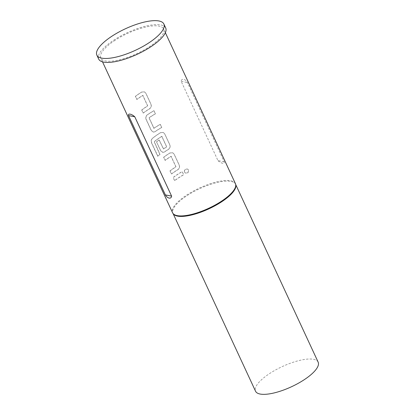 <?xml version="1.0" encoding="UTF-8"?>
<svg xmlns="http://www.w3.org/2000/svg" width="415" height="415" viewBox="0 0 415 415"><rect width="100%" height="100%" fill="white"/><g stroke="black" fill="none" stroke-linecap="round" stroke-linejoin="round"><path stroke-width="0.31" stroke-dasharray="2.08 1.56" d="M184.665 172.261C183.357 169.802 187.559 167.644 188.612 170.223L187.979 172.847L185.318 173.05L184.592 172.215C183.274 169.761 187.523 167.572 188.566 170.16L187.928 172.796L185.24 173.003L184.592 172.215M141.842 109.97A34.398 11.055 -24.9 0 1 146.142 106.951A34.398 11.055 -24.9 0 1 147.735 105.939L142.853 95.424A34.398 11.055 -24.9 0 0 141.261 96.436A34.398 11.055 -24.9 0 0 136.96 99.455L135.508 96.327A34.398 11.055 -24.9 0 1 139.814 93.313A34.398 11.055 -24.9 0 1 141.79 92.063L144.503 91.881L145.93 93.334L151.003 104.264C151.646 106.136 151.164 107.656 149.571 108.823A34.398 11.055 -24.9 0 0 147.59 110.074A34.398 11.055 -24.9 0 0 143.289 113.093L141.697 109.965A34.632 11.127 -24.9 0 1 146.028 106.93A34.632 11.127 -24.9 0 1 147.631 105.913L142.75 95.398A34.632 11.127 -24.9 0 0 141.147 96.415A34.632 11.127 -24.9 0 0 136.815 99.45L135.368 96.327A34.632 11.127 -24.9 0 1 139.699 93.292A34.632 11.127 -24.9 0 1 141.686 92.031L144.425 91.85L145.847 93.292L150.92 104.222C151.558 106.095 151.076 107.62 149.467 108.792A34.632 11.127 -24.9 0 0 147.475 110.053A34.632 11.127 -24.9 0 0 143.144 113.088L141.697 109.965M143.144 95.512L142.75 95.398L143.144 95.512M155.091 131.669L153.581 132.141L151.361 130.476L146.288 119.546C145.577 117.663 145.919 116.117 147.309 114.908A34.398 11.055 -24.9 0 1 149.234 113.617A34.398 11.055 -24.9 0 1 154.001 110.717L155.449 113.845A34.398 11.055 -24.9 0 0 150.687 116.74A34.398 11.055 -24.9 0 0 149.115 117.787L153.996 128.302A34.398 11.055 -24.9 0 1 155.568 127.255A34.398 11.055 -24.9 0 1 160.33 124.36L161.777 127.483A34.398 11.055 -24.9 0 0 157.015 130.377A34.398 11.055 -24.9 0 0 155.091 131.669L153.441 132.136L151.216 130.476L146.142 119.546C145.437 117.658 145.784 116.112 147.185 114.893A34.632 11.127 -24.9 0 1 149.12 113.596A34.632 11.127 -24.9 0 1 153.918 110.681L155.366 113.803A34.632 11.127 -24.9 0 0 150.572 116.719A34.632 11.127 -24.9 0 0 148.99 117.772L153.872 128.287A34.632 11.127 -24.9 0 1 155.454 127.234A34.632 11.127 -24.9 0 1 160.247 124.318L161.7 127.441A34.632 11.127 -24.9 0 0 156.901 130.357A34.632 11.127 -24.9 0 0 154.966 131.659M156.626 141.826A34.398 11.055 -24.9 0 1 159.184 139.98L163.577 148.944A34.398 11.055 -24.9 0 1 165.149 147.896A34.398 11.055 -24.9 0 1 166.737 146.884L161.86 136.369A34.398 11.055 -24.9 0 0 160.268 137.381A34.398 11.055 -24.9 0 0 154.313 141.691L159.998 154.38A34.398 11.055 -24.9 0 0 157.871 156.216L151.781 143.097C151.044 141.219 151.252 139.679 152.404 138.47A34.398 11.055 -24.9 0 1 158.66 133.915A34.398 11.055 -24.9 0 1 160.636 132.665L163.349 132.489L164.776 133.936L169.849 144.866C170.492 146.739 170.015 148.259 168.417 149.426A34.398 11.055 -24.9 0 0 166.441 150.681A34.398 11.055 -24.9 0 0 164.516 151.973L163.007 152.445L160.781 150.78L156.486 141.826A34.632 11.127 -24.9 0 1 159.059 139.969L163.453 148.928A34.632 11.127 -24.9 0 1 165.035 147.875A34.632 11.127 -24.9 0 1 166.633 146.858L161.757 136.343A34.632 11.127 -24.9 0 0 160.154 137.36A34.632 11.127 -24.9 0 0 154.157 141.697L159.842 154.39A34.632 11.127 -24.9 0 0 157.705 156.237L151.615 143.118C150.873 141.24 151.086 139.694 152.248 138.48A34.632 11.127 -24.9 0 1 158.546 133.895A34.632 11.127 -24.9 0 1 160.538 132.634L163.277 132.452L164.693 133.895L169.766 144.825C170.404 146.697 169.922 148.222 168.319 149.4A34.632 11.127 -24.9 0 0 166.327 150.655A34.632 11.127 -24.9 0 0 164.387 151.957L162.862 152.44L160.641 150.78L156.486 141.826M162.146 136.457L161.757 136.343L162.146 136.457M163.303 148.861L163.577 148.944L163.303 148.861M170.109 170.871A34.398 11.055 -24.9 0 1 174.414 167.857A34.398 11.055 -24.9 0 1 176.007 166.846L171.125 156.331A34.398 11.055 -24.9 0 0 169.533 157.342A34.398 11.055 -24.9 0 0 165.232 160.356L163.78 157.233A34.398 11.055 -24.9 0 1 168.08 154.219A34.398 11.055 -24.9 0 1 170.062 152.969L172.775 152.787L174.201 154.24L179.275 165.17C179.913 167.043 179.436 168.563 177.843 169.73A34.398 11.055 -24.9 0 0 175.861 170.98A34.398 11.055 -24.9 0 0 171.561 173.994L169.968 170.871A34.632 11.127 -24.9 0 1 174.3 167.836A34.632 11.127 -24.9 0 1 175.903 166.814L171.022 156.299A34.632 11.127 -24.9 0 0 169.419 157.321A34.632 11.127 -24.9 0 0 165.087 160.356L163.635 157.233A34.632 11.127 -24.9 0 1 167.966 154.198A34.632 11.127 -24.9 0 1 169.958 152.938L172.697 152.756L174.118 154.198L179.192 165.129C179.83 167.001 179.347 168.521 177.739 169.699A34.632 11.127 -24.9 0 0 175.747 170.959A34.632 11.127 -24.9 0 0 171.416 173.994L169.968 170.871M171.411 156.419L171.022 156.299L171.411 156.419M174.653 180.66L173.205 177.537A34.398 11.055 -24.9 0 1 177.506 174.523A34.398 11.055 -24.9 0 1 182.268 171.623L183.721 174.746A34.398 11.055 -24.9 0 0 178.953 177.646A34.398 11.055 -24.9 0 0 174.653 180.66L173.06 177.532A34.632 11.127 -24.9 0 1 177.392 174.497A34.632 11.127 -24.9 0 1 182.19 171.582L183.638 174.705A34.632 11.127 -24.9 0 0 178.839 177.62A34.632 11.127 -24.9 0 0 174.513 180.66M235.787 184.862A34.518 11.091 -24.9 0 0 235.564 184.234A34.518 11.091 -24.9 0 0 187.201 195.522A34.518 11.091 -24.9 0 0 172.951 213.294A34.518 11.091 -24.9 0 0 173.288 213.87M235.409 183.622A34.632 11.127 -24.9 0 0 186.885 194.951A34.632 11.127 -24.9 0 0 172.588 212.781M115.085 40.271A34.632 11.127 -24.9 0 0 100.788 58.105A34.632 11.127 -24.9 0 0 149.312 46.776A34.632 11.127 -24.9 0 0 163.609 28.941A34.632 11.127 -24.9 0 0 115.085 40.271M217.989 160.636C221.164 163.567 224.997 164.299 224.214 161.819L187.393 82.497C185.334 78.84 181.495 78.113 181.168 81.314L217.989 160.636L224.214 161.819M165.704 27.971A36.94 11.869 -24.9 0 0 113.943 40.053A36.94 11.869 -24.9 0 0 98.692 59.075M318.149 362.145A34.518 11.091 -24.9 0 0 269.786 373.438A34.518 11.091 -24.9 0 0 255.536 391.21M153.597 128.204L153.996 128.302L153.597 128.204M181.168 81.314L187.393 82.497M102.526 61.851L100.788 58.105M165.352 32.686L163.609 28.941M173.091 213.595L172.951 213.294M235.704 184.535L235.564 184.234"/><path stroke-width="0.62" d="M102.526 61.851L172.588 212.781A34.632 11.127 -24.9 0 0 172.925 213.362L173.288 213.87A34.518 11.091 -24.9 0 0 221.314 202.006A34.518 11.091 -24.9 0 0 235.787 184.862L235.632 184.25A34.632 11.127 -24.9 0 0 235.409 183.622L165.352 32.686M172.925 213.362A34.632 11.127 -24.9 0 0 221.112 201.457A34.632 11.127 -24.9 0 0 235.632 184.25M171.597 196.103C171.271 199.309 167.432 198.578 165.372 194.92L128.551 115.598C127.768 113.119 131.607 113.855 134.776 116.781L171.597 196.103L165.372 194.92M96.851 55.107L98.692 59.075A36.94 11.869 -24.9 0 0 150.453 46.994A36.94 11.869 -24.9 0 0 165.704 27.971L163.863 24.003A36.94 11.869 -24.9 0 0 112.102 36.089A36.94 11.869 -24.9 0 0 96.851 55.107A36.94 11.869 -24.9 0 0 148.612 43.025A36.94 11.869 -24.9 0 0 163.863 24.003M173.091 213.595L255.536 391.21A34.518 11.091 -24.9 0 0 303.899 379.922A34.518 11.091 -24.9 0 0 318.149 362.145L235.704 184.535M134.776 116.781L128.551 115.598"/></g></svg>
